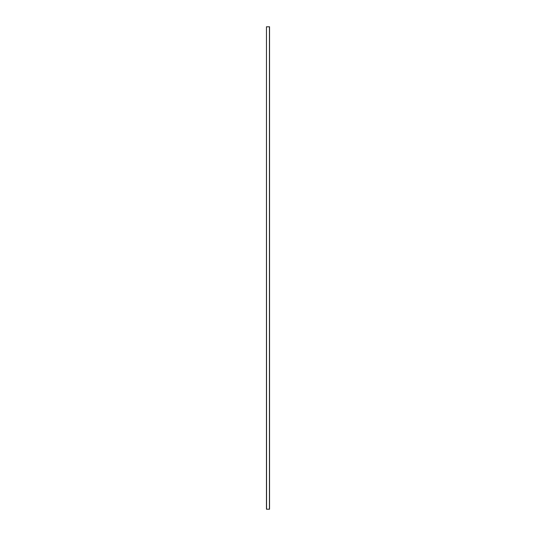 <?xml version="1.0" encoding="UTF-8"?>
<svg xmlns="http://www.w3.org/2000/svg" width="536" height="536" viewBox="0 0 536 536"><rect width="100%" height="100%" fill="white"/><g stroke="black" fill="none" stroke-linecap="round" stroke-linejoin="round"><path stroke-width="0.8" d="M266.459 509.2L266.459 26.8L266.459 509.2L266.459 26.8L266.553 509.2L269.447 509.2L269.447 26.8L266.553 26.8L269.447 26.8L269.447 509.2L269.541 26.8L269.541 509.2L266.459 509.2"/></g></svg>
